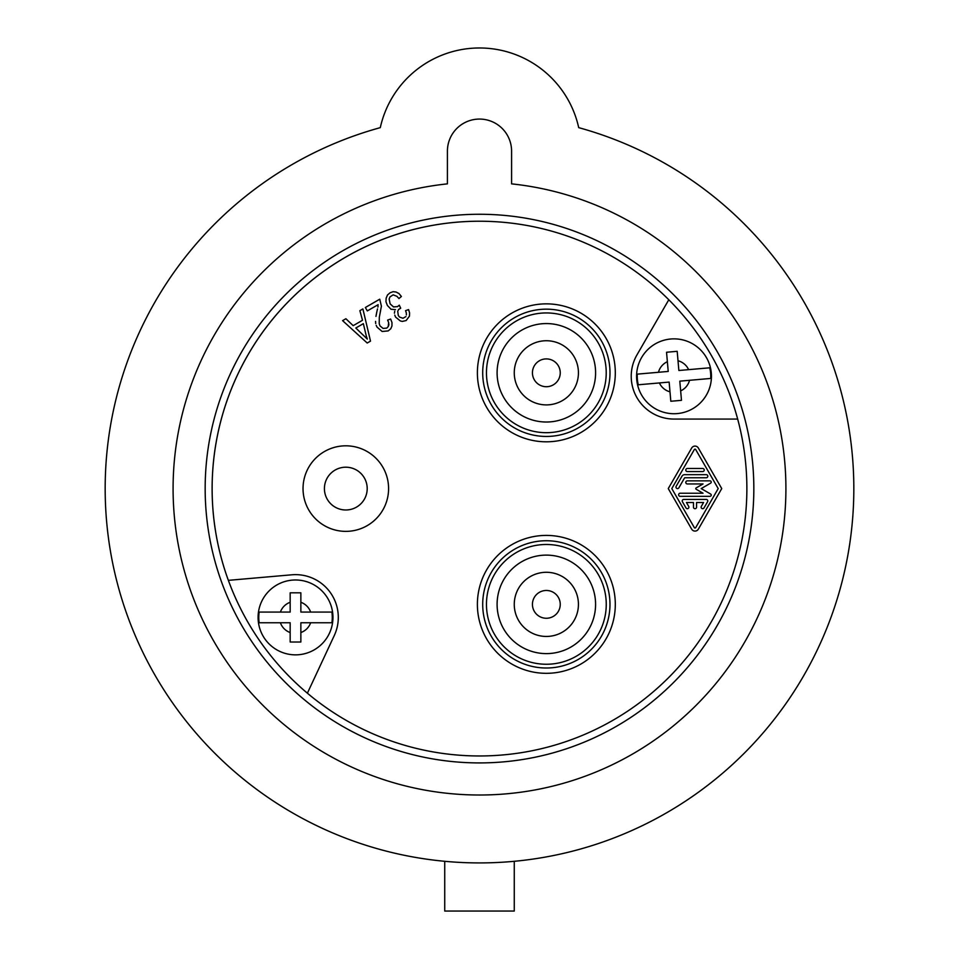 <?xml version="1.0" encoding="UTF-8"?>
<svg xmlns="http://www.w3.org/2000/svg" width="959" height="959" viewBox="0 0 959 959"><rect width="100%" height="100%" fill="white"/><g stroke="black" fill="none" stroke-linecap="round" stroke-linejoin="round"><path stroke-width="1.44" d="M546.846 754.529A274.334 274.334 90 0 0 753.834 488.587A274.334 274.334 -90 0 1 479.5 762.92A274.334 274.334 -90 0 1 205.166 488.587A274.334 274.334 -90 0 1 479.5 214.265A274.334 274.334 -90 0 1 753.834 488.587A274.334 274.334 90 0 0 546.846 222.656M447.409 183.864A306.412 306.412 -90 0 0 173.088 488.587A306.412 306.412 -90 0 0 479.5 795.011A306.412 306.412 -90 0 0 785.912 488.587A306.412 306.412 -90 0 0 511.591 183.864L511.591 151.162A32.091 32.091 90 0 0 479.5 119.072A32.091 32.091 90 0 0 447.409 151.162L447.409 183.864L447.409 151.162A32.091 32.091 90 0 1 468.807 120.906M578.709 127.643A101.606 101.606 90 0 0 380.291 127.643A374.334 374.334 90 0 0 173.327 703.954A374.334 374.334 90 0 0 785.673 703.954A374.334 374.334 90 0 0 578.709 127.643M479.5 221.217A267.381 267.381 90 0 0 212.119 488.587A267.381 267.381 90 0 0 479.5 755.968A267.381 267.381 90 0 0 668.795 299.759A267.381 267.381 90 0 0 228.362 580.351A267.381 267.381 90 0 0 307.383 693.201L334.295 635.493A42.783 42.783 90 0 0 291.788 574.801L228.362 580.351M444.736 889.664L444.736 861.302L444.736 911.05L514.264 911.05L514.264 861.302M345.815 445.815A42.783 42.783 90 0 0 303.032 488.587A42.783 42.783 90 0 0 345.815 531.37A42.783 42.783 90 0 0 388.587 488.587A42.783 42.783 90 0 0 345.815 445.815A42.783 42.783 90 0 0 303.032 488.587A42.783 42.783 90 0 0 345.815 531.37M376.192 325.341L377.043 327.115L376.192 325.341M375.556 321.385L375.724 323.567L375.556 321.385M375.964 316.374L376.719 312.31L375.964 316.374M377.498 308.906L376.719 312.31L377.498 308.906M378.098 305.825L377.906 307.072L378.098 305.825M388.886 324.837L388.239 326.563L388.623 322.476L388.886 324.837M387.616 320.102L388.623 322.476L387.616 320.102L390.649 319.035L391.979 322.596L391.943 326.024L390.781 328.745L388.191 330.915L382.114 331.466L377.043 327.115M359.865 310.668L362.502 320.282L359.865 310.668L362.886 308.93L370.51 341.128L367.213 343.022L342.591 320.642L345.887 318.736L353.176 325.664L362.502 320.282M394.76 315.067L395.576 317.105L394.76 315.067M394.736 311.219L394.425 313.221L394.736 311.219M385.962 301.737L387.388 305.465L385.962 301.737L386.141 298.225L385.962 301.737M387.52 294.928L386.141 298.225L387.52 294.928L390.109 292.759L393.142 291.68L396.079 292.027L398.968 293.55L401.389 296.475L398.944 298.561L396.918 296.319L398.944 298.561M406.388 314.948L406.328 312.946L406.388 314.948M405.561 310.656L406.328 312.946L405.561 310.656L408.594 309.589L409.577 312.886L409.457 316.134L406.148 320.546L402.265 321.421L400.347 320.941L395.576 317.105M668.795 299.759L636.956 354.902A42.783 42.783 90 0 0 674.009 419.071L737.687 419.071M291.788 574.801A42.783 42.783 90 0 1 334.295 635.493L307.383 693.201A267.381 267.381 90 0 0 479.5 755.968M546.342 572.283A32.091 32.091 90 0 0 514.264 604.374A32.091 32.091 90 0 0 546.342 636.452A32.091 32.091 90 0 0 578.433 604.374A32.091 32.091 90 0 0 546.342 572.283A32.091 32.091 90 0 0 514.264 604.374A32.091 32.091 90 0 0 546.342 636.452M378.146 304.662L367.321 310.908L365.355 307.503L379.74 299.196L381.406 306.185L379.296 317.405L379.213 323.591L379.98 325.88L383.085 328.41L386.753 328.11L388.239 326.563M363.353 323.663L366.302 336.046L363.353 323.663L355.813 328.014L367.321 339.09L366.302 336.046L367.321 339.09M395.48 309.661L391.044 309.266L387.388 305.465M396.918 296.319L393.142 294.857L389.953 296.93L389.138 298.992L390.133 303.883L393.526 306.916L397.565 306.628L399.292 305.178L400.694 308.235L398.632 309.421L397.721 311.315L398.309 315.523L399.567 317.069L403.008 318.268L405.885 316.602M668.267 488.587L691.691 448.009A3.836 3.836 90 0 1 698.332 448.009L721.743 488.587L698.332 529.176A3.836 3.836 90 0 1 691.691 529.176L668.267 488.587M695.683 449.531L718.207 488.587L695.683 527.642A0.779 0.779 90 0 1 694.34 527.642L671.803 488.587L694.34 449.531A0.779 0.779 90 0 1 695.683 449.531L718.207 488.587M696.162 489.258L703.043 493.226L680.195 493.226A1.546 1.546 90 0 0 678.648 494.772A1.546 1.546 90 0 0 680.195 496.33L710.008 496.33A1.235 1.235 90 0 0 710.619 494.029L701.197 488.587L710.619 483.156A1.235 1.235 90 0 0 710.008 480.855L687.339 480.855A1.546 1.546 90 0 0 685.793 482.401A1.546 1.546 90 0 0 687.339 483.947L703.043 483.947L696.162 487.915A0.779 0.779 90 0 0 696.162 489.258A0.779 0.779 90 0 1 696.162 487.915M682.424 501.737L685.997 507.922L682.424 501.737A1.546 1.546 90 0 1 683.767 499.423A1.546 1.546 90 0 0 682.424 501.737M681.981 476.215L676.179 486.273L681.981 476.215A3.093 3.093 90 0 1 684.654 474.669L706.244 474.669A1.546 1.546 90 0 1 707.802 476.215A1.546 1.546 90 0 1 706.244 477.762L684.654 477.762L678.864 487.819A1.546 1.546 90 0 1 676.742 488.383A1.546 1.546 90 0 1 676.179 486.273M687.339 468.483A1.546 1.546 90 0 0 685.793 470.03A1.546 1.546 90 0 0 687.339 471.576A1.546 1.546 90 0 1 685.793 470.03A1.546 1.546 90 0 1 687.339 468.483L702.683 468.483A1.546 1.546 90 0 1 704.23 470.03A1.546 1.546 90 0 1 702.683 471.576L687.339 471.576M687.339 480.855A1.546 1.546 90 0 0 685.793 482.401A1.546 1.546 90 0 0 687.339 483.947M680.195 493.226A1.546 1.546 90 0 0 678.648 494.772A1.546 1.546 90 0 0 680.195 496.33M685.997 507.922A1.546 1.546 90 0 0 688.106 508.498A1.546 1.546 90 0 0 688.682 506.376L686.44 502.516L693.465 502.516L693.465 507.155A1.546 1.546 90 0 0 695.011 508.702A1.546 1.546 90 0 0 696.558 507.155L696.558 502.516L703.57 502.516L701.341 506.376A1.546 1.546 90 0 0 701.904 508.498A1.546 1.546 90 0 0 704.014 507.922L707.586 501.737A1.546 1.546 90 0 0 706.244 499.423L683.767 499.423M546.342 340.733A32.091 32.091 90 0 0 514.264 372.811A32.091 32.091 90 0 0 546.342 404.902A32.091 32.091 90 0 0 578.433 372.811A32.091 32.091 90 0 0 546.342 340.733A32.091 32.091 90 0 0 514.264 372.811A32.091 32.091 90 0 0 546.342 404.902M674.009 338.863A37.437 37.437 90 0 0 636.572 376.288A37.437 37.437 90 0 0 674.009 413.725A37.437 37.437 90 0 0 711.446 376.288A37.437 37.437 90 0 0 674.009 338.863A37.437 37.437 90 0 0 636.572 376.288A37.437 37.437 90 0 0 674.009 413.725M677.186 351.318L678.864 370.498L677.186 351.318L674.009 351.593L666.541 352.253L668.219 371.433L637.315 374.13A36.754 36.754 90 0 0 638.25 384.787L669.142 382.09L670.821 401.258L681.477 400.335L679.799 381.155L681.477 400.335M669.993 391.823A16.039 16.039 90 0 1 659.408 382.941L638.25 384.787M710.703 378.445L689.545 380.303L710.703 378.445A36.754 36.754 90 0 0 709.768 367.8L678.864 370.498M679.799 381.155L689.545 380.303A16.039 16.039 90 0 1 680.65 390.888M295.516 579.979A37.437 37.437 90 0 0 258.091 617.416A37.437 37.437 90 0 0 295.516 654.853A37.437 37.437 90 0 0 332.953 617.416A37.437 37.437 90 0 0 295.516 579.979A37.437 37.437 90 0 0 258.091 617.416A37.437 37.437 90 0 0 295.516 654.853M331.886 622.763L310.644 622.763L331.886 622.763A36.754 36.754 90 0 0 331.886 612.07L300.862 612.07L300.862 592.818L290.169 592.818L290.169 612.07L259.158 612.07L280.4 612.07A16.039 16.039 90 0 1 290.169 602.288M300.862 642.015L300.862 622.763L300.862 642.015L290.169 642.015L290.169 622.763L259.158 622.763L280.4 622.763A16.039 16.039 90 0 0 290.169 632.544M300.862 592.818L300.862 612.07M259.158 612.07A36.754 36.754 90 0 0 259.158 622.763M300.862 602.288A16.039 16.039 90 0 1 310.644 612.07L331.886 612.07M300.862 622.763L310.644 622.763A16.039 16.039 90 0 1 300.862 632.544M546.342 535.41A68.952 68.952 -90 0 1 580.818 664.084A68.952 68.952 -90 0 1 477.39 604.374A68.952 68.952 -90 0 1 546.342 535.41M546.342 303.859A68.952 68.952 -90 0 1 612.957 390.661A68.952 68.952 -90 0 1 477.39 372.811A68.952 68.952 -90 0 1 546.342 303.859M578.169 659.48A63.642 63.642 -90 0 1 482.701 604.374A63.642 63.642 -90 0 1 607.814 587.903A63.642 63.642 -90 0 1 578.169 659.48M546.342 544.484A59.878 59.878 -90 0 1 576.287 656.232A59.878 59.878 -90 0 1 486.465 604.374A59.878 59.878 -90 0 1 546.342 544.484M546.342 555.117A49.257 49.257 -90 0 1 570.965 647.025A49.257 49.257 -90 0 1 497.098 604.374A49.257 49.257 -90 0 1 546.342 555.117M546.342 590.468A13.905 13.905 90 0 0 532.437 604.374A13.905 13.905 90 0 0 546.342 618.267A13.905 13.905 90 0 0 560.248 604.374A13.905 13.905 90 0 0 546.342 590.468M345.815 467.201A21.386 21.386 90 0 0 324.418 488.587A21.386 21.386 90 0 0 345.815 509.984A21.386 21.386 90 0 0 367.201 488.587A21.386 21.386 90 0 0 345.815 467.201M578.169 317.693A63.642 63.642 -90 0 1 546.342 436.453A63.642 63.642 -90 0 1 482.701 372.811A63.642 63.642 -90 0 1 578.169 317.693M546.342 432.689A59.878 59.878 -90 0 1 486.465 372.811A59.878 59.878 -90 0 1 546.342 312.934A59.878 59.878 -90 0 1 606.22 372.811A59.878 59.878 -90 0 1 546.342 432.689M546.342 323.567A49.257 49.257 -90 0 1 593.921 385.554A49.257 49.257 -90 0 1 497.098 372.811A49.257 49.257 -90 0 1 546.342 323.567M546.342 358.906A13.905 13.905 90 0 0 532.437 372.811A13.905 13.905 90 0 0 546.342 386.717A13.905 13.905 90 0 0 560.248 372.811A13.905 13.905 90 0 0 546.342 358.906M667.368 361.687A16.039 16.039 90 0 0 658.473 372.284M688.61 369.647A16.039 16.039 90 0 0 678.013 360.764"/></g></svg>
